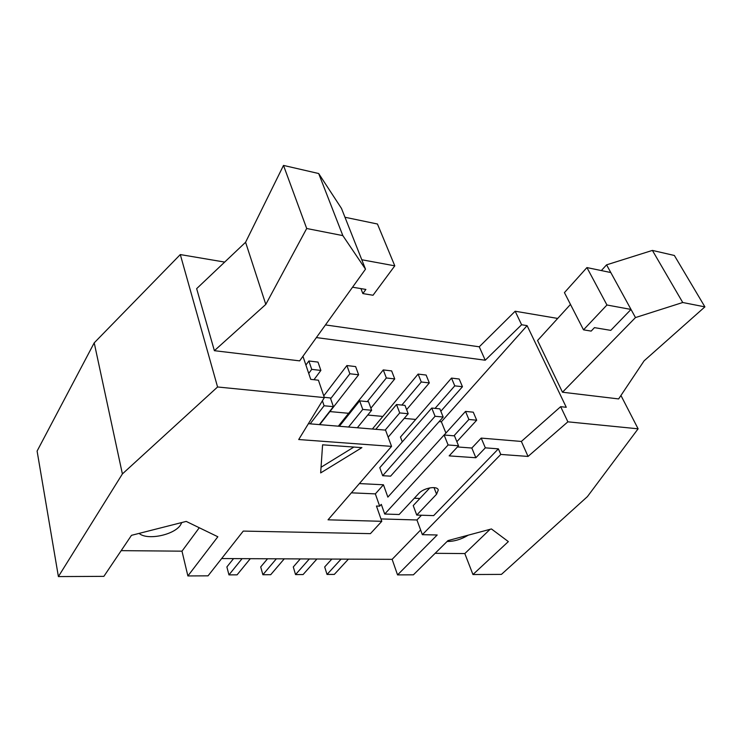 <?xml version="1.0" encoding="UTF-8"?>
<svg xmlns="http://www.w3.org/2000/svg" width="742" height="742" viewBox="0 0 742 742"><rect width="100%" height="100%" fill="white"/><g stroke="black" fill="none" stroke-linecap="round" stroke-linejoin="round"><path stroke-width="1.11" d="M443.187 417.041L435.062 416.271L431.751 408.044L439.858 408.861L443.187 417.041L390.607 476.151L382.677 475.715L435.062 416.271M429.321 382.918L421.28 381.991L418.108 374.089L426.121 375.053L429.321 382.918L406.616 409.64M300.278 558.921L293.294 566.934L295.548 574.586L303.088 574.549L316.927 558.995M421.28 381.991L401.858 405.067M309.321 558.958L295.548 574.586M431.751 408.044L379.793 467.683L382.677 475.715M418.108 374.089L372.363 429.024M408.202 413.73L399.715 412.923L396.506 404.538L404.974 405.382L408.202 413.73L388.159 437.186M394.735 378.93L386.35 377.966L383.271 369.915L391.637 370.917L394.735 378.93L370.879 408.193M399.715 412.923L385.191 430.091M267.547 558.772L260.711 566.934L262.881 574.735L270.709 574.698L284.251 558.847M386.35 377.966L367.253 401.626M276.349 558.809L262.881 574.735M396.506 404.538L375.795 429.312M383.271 369.915L338.333 426.186M371.64 410.27L362.764 409.426L359.666 400.865L368.514 401.747L371.64 410.27L357.329 427.772M358.627 374.775L349.862 373.764L346.894 365.546L355.631 366.594L358.627 374.775L319.737 424.637M362.764 409.426L348.517 427.04M233.544 558.615L226.885 566.934L228.953 574.883L237.078 574.846L250.295 558.689M349.862 373.764L330.635 398.686M242.077 558.652L228.953 574.883M359.666 400.865L339.354 426.27M346.894 365.546L323.762 395.857M331.822 559.069L324.69 566.934L327.036 574.447L334.308 574.41L348.406 559.143M341.079 559.106L327.036 574.447M361.901 447.639L320.665 472.914L322.584 444.82L361.901 447.639M321.054 467.247L353.878 447.064M139.116 533.387C147.037 540.612 174.027 535.093 180.473 525.067L181.827 522.526M224.678 262.084L180.297 254.571L94.215 342.85L37.1 451.071L58.395 576.58L103.871 576.358L131.492 535.325L186.214 521.413L217.842 536.763L187.884 575.94L181.985 551.167L199.273 527.747M181.985 551.167L121.178 550.647M601.354 270.57L606.576 264.848L652.404 250.416L674.357 255.471L704.9 306.873L644.112 360.816L618.633 398.927L562.473 392.221L537.56 340.504L570.477 304.424M704.9 306.873L682.733 302.504L635.477 317.567L562.473 392.221M652.404 250.416L682.733 302.504M606.576 264.848L610.796 272.537L586.931 267.574L606.947 304.999L631.015 309.442L610.796 272.537M586.931 267.574L564.43 292.626L583.509 329.838L591.161 331.099L594.453 327.639L610.777 330.366L631.015 309.442L635.477 317.567M583.509 329.838L606.947 304.999M306.696 228.499L265.803 304.405L245.583 242.263L283.5 165.42L306.696 228.499L342.841 235.613L365.5 269.17L361.781 259.756L394.79 265.84L373.022 295.251L362.857 293.582L365.889 289.436L352.543 287.21M361.781 259.756L341.496 208.446L318.67 173.526L283.5 165.42M318.67 173.526L342.841 235.613M365.5 269.17L299.657 360.862L214.373 350.688L265.803 304.405M245.583 242.263L196.649 288.657L214.373 350.688M394.79 265.84L377.446 224.01L344.984 217.258M360.927 288.61L362.857 293.582M94.215 342.85L122.393 473.934L217.573 386.981L324.365 397.601L298.711 439.533L391.563 446.378L385.543 430.119L308.403 423.691M180.297 254.571L217.573 386.981M302.94 356.281L310.731 379.357L318.411 380.201L324.365 397.601M462.461 386.73L454.763 385.849L451.498 378.095L459.187 379.014L462.461 386.73L440.831 411.253M454.763 385.849L435.053 408.378M451.498 378.095L400.457 437.057L402.275 441.88M476.689 420.213L468.898 419.471L465.512 411.411L473.275 412.181L476.689 420.213L456.859 441.675M468.898 419.471L453.937 435.823M465.512 411.411L444.143 435.007M320.878 370.425L311.714 369.368L308.867 360.992L318.003 362.087L320.878 370.425L313.977 379.709M311.714 369.368L308.728 373.43M308.867 360.992L305.908 365.064M324.273 397.341L330.385 397.953L333.39 406.644L324.087 405.763L322.408 400.81M319.385 424.61L333.39 406.644M324.087 405.763L310.165 423.84M444.096 434.998L448.103 444.968L458.537 445.775L454.494 435.869L444.096 434.998L387.862 497.112L383.447 484.776L375.35 493.884L351.393 492.827M383.447 484.776L359.388 483.58M316.38 337.573L485.231 360.222L521.607 324.746L527.098 325.636L441.369 421.781L439.143 421.586M445.914 433.05L441.369 421.781M527.098 325.636L566.267 407.293L560.655 406.681L521.376 441.444L528.044 456.432L567.88 421.827L560.655 406.681M429.859 487.865L419.898 498.476L414.314 498.234M415.705 419.434L404.223 418.386M382.853 416.429L367.735 415.047M348.629 413.294L329.921 411.578M448.103 444.968L384.708 514.039L381.295 504.365L379.663 506.165L376.454 506.044L381.796 521.311L328.038 519.817L391.563 446.378M521.607 324.746L515.161 311.232L479.267 346.802L485.231 360.222M479.267 346.802L325.46 324.922M458.537 445.775L449.16 455.876L475.854 457.749L485.333 447.843L498.383 448.854L500.785 454.429L528.044 456.432M521.376 441.444L481.206 438.095L471.829 448.038L475.854 457.749M471.829 448.038L457.452 446.944M481.206 438.095L485.333 447.843M567.88 421.827L638.101 428.811L587.404 496.63L501.425 574.391L472.951 574.531L464.817 553.569L435.127 553.319M620.943 395.477L638.101 428.811M557.696 318.429L515.161 311.232M468.313 535.149C461.172 539.415 454.104 541.521 447.101 541.465M500.785 454.429L422.365 534.676L437.196 534.982L397.554 574.902L413.405 574.818L447.992 540.593L491.436 528.953L508.353 541.595L472.951 574.531M490.1 529.306L464.817 553.569M420.631 529.983L392.138 559.338L221.645 558.559M397.554 574.902L392.138 559.338M187.884 575.94L208.048 575.838L243.255 531.087L370.434 533.637L381.796 521.311M380.961 518.927L416.939 519.975L422.365 534.676M498.383 448.854L433.653 515.616L416.744 515.069L436.574 494.228L438.281 490.035C437.548 485.444 423.626 487.837 418.813 493.421L399.14 514.503L384.708 514.039M421.484 515.226L416.939 519.975M419.898 498.476L413.229 505.58L416.744 515.069M379.663 506.165L375.35 493.884M58.395 576.58L122.393 473.934M436.574 494.228L434.024 487.596"/></g></svg>
